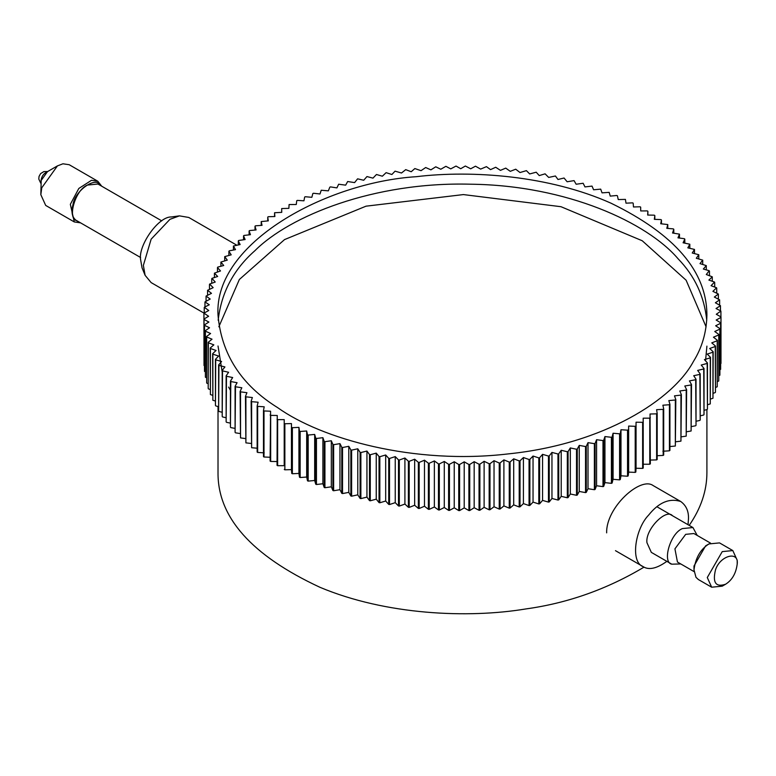 <?xml version="1.0" encoding="UTF-8"?>
<svg xmlns="http://www.w3.org/2000/svg" width="776" height="776" viewBox="0 0 776 776"><rect width="100%" height="100%" fill="white"/><g stroke="black" fill="none" stroke-linecap="round" stroke-linejoin="round"><path stroke-width="1.16" d="M606.657 532.86C605.872 507.514 640.452 476.27 653.082 485.534L680.697 501.48C686.13 505.389 688.729 511.132 688.487 518.698L688.021 524.702M218.017 472.691C217.658 517.291 251.637 555.5 319.954 587.296C386.011 615.077 468.345 618.511 525.73 608.956C567.518 603.214 606.958 589.265 644.051 567.111M689.195 525.381C700.951 508.367 706.858 490.83 706.907 472.749M725.57 584.241C715.782 587.461 712.426 582.679 715.491 569.904C720.08 555.432 739.111 550.485 737.2 564.094C735.987 573.415 732.117 580.138 725.57 584.241L722.243 586.161L711.67 587.209L698.371 579.536L695.994 577.325L693.986 569.846C695.538 557.857 700.524 549.224 708.944 543.937L719.527 542.899L732.816 550.572L722.243 551.62L707.285 577.528L711.67 587.209M737.2 564.094L737.2 560.253L732.816 550.572M708.944 543.937L705.627 545.858L693.986 566.014L693.986 569.846M697.226 535.45L692.939 527.544L682.356 528.592C670.018 533.578 662.064 562.561 671.783 564.181L680.775 563.948M710.525 543.122L693.909 533.529L685.683 534.344L674.926 548.845L677.448 562.028L694.074 571.621M140.601 257.506L76.785 220.665C67.076 219.045 75.029 190.062 87.368 185.076L97.951 184.028M179.44 215.864L171.428 216.96C158.343 216.349 138.303 245.497 140.553 259.329L142.047 267.836L145.112 275.325L143.366 265.382L151.145 239.173L169.954 219.317L179.44 215.864L188.752 217.455L236.68 245.129M203.991 313.106L151.145 282.6L145.112 275.325M672.482 515.73C666.215 508.125 645.089 529.504 646.942 542.686L651.326 552.376L671.773 564.181M666.865 561.349C656.768 568.585 648.843 570.341 643.091 566.616C629.996 561.94 635.379 528.611 648.6 515.138C658.698 502.47 669.387 497.92 680.688 501.471M277.682 407.662C241.258 385.012 221.373 354.166 218.017 315.124C213.623 242.946 326.502 182.321 416.256 176.695C472.351 169.925 549.457 175.667 611.013 203.196C674.907 234.304 706.878 271.658 706.907 315.26C706.509 332.312 702.028 347.716 693.434 361.461C672.986 399.718 603.951 444.017 508.658 453.853C413.85 465.144 321.274 438.799 277.682 407.662M642.635 468.384L636.048 468.258L635.835 472.06L636.048 422.202L642.635 422.328L642.635 468.384L643.236 468.054L643.188 418.186L649.774 418.157L649.774 464.223L650.346 463.873L650.045 414.015L656.632 413.831L656.632 459.896L657.175 459.528L657.175 413.472L656.612 409.68L663.179 409.359L663.179 455.415L663.703 455.046L663.703 408.981L662.888 405.208L669.426 404.733L669.426 450.798L669.921 450.41L669.921 404.354L668.844 400.6L675.343 399.98L675.343 446.035L675.818 399.582L674.49 395.857L680.94 395.091L680.94 441.146L681.386 394.674L679.805 390.988L686.207 390.076L686.207 436.131L686.624 389.659L684.791 386.002L691.115 384.945L691.115 431L691.503 384.518L689.428 380.909L695.674 379.707L696.033 425.326L696.033 379.27L693.715 375.71L699.874 374.371L700.204 419.991L700.204 373.925L697.643 370.424L703.716 368.94L704.016 414.549L704.016 368.493L701.213 365.05L707.178 363.43L707.45 409.039L707.45 362.974L704.414 359.598L710.263 357.852L710.263 403.908L710.506 357.387L707.246 354.079L712.969 352.197L712.969 398.263L713.173 351.732L709.691 348.502L715.288 346.494L715.462 392.084L715.462 346.018L711.757 342.876L717.218 340.742L717.218 386.797L717.354 340.266L713.445 337.201L718.751 334.941L718.751 381.006L718.857 334.466L714.745 331.498L719.885 329.121L719.885 375.177L719.963 328.646L715.656 325.765L720.632 323.272L720.632 369.337L720.681 322.797L716.17 320.022L720.982 317.413L720.982 363.478L720.991 316.938L716.297 314.261L720.904 311.069L716.035 308.509L720.477 305.695L715.375 302.766L719.624 299.856L714.337 297.043L718.372 294.046L712.902 291.349L716.578 287.78L711.078 285.694L714.521 282.047L708.876 280.078L712.281 276.819L706.296 274.52L709.225 270.727L703.337 269.03L706.286 265.625L700 263.607L702.716 260.135L696.305 258.262L698.788 254.732L692.25 253.005L694.491 249.426L687.837 247.845L689.825 244.217L683.074 242.781L684.82 239.115L684.393 238.707L677.981 237.844L679.475 234.139L672.549 233.013L673.791 229.279L673.306 228.881L666.788 228.319L667.777 224.555L660.725 223.75L661.453 219.967L660.919 219.598L654.343 219.327L654.818 215.534L654.255 215.175L647.669 215.049L647.882 211.256L647.3 210.907L640.714 210.936L640.666 207.124L640.064 206.794L633.478 206.969L633.177 203.176L632.547 202.856L625.99 203.176L625.427 199.393L618.239 199.558L617.415 195.785L616.745 195.494L610.246 196.115L609.17 192.361L602.03 192.855L600.702 189.131L593.601 189.79L592.02 186.094L584.968 186.919L583.135 183.262L576.141 184.242L574.065 180.624L567.14 181.759L564.055 178.014L557.983 179.489L555.422 175.987L548.68 177.432L545.091 173.834L539.242 175.58L536.206 172.204L529.678 173.95L526.419 170.642L520.017 172.534L515.72 169.207L510.268 171.341L505.748 168.111L500.442 170.371L495.709 167.247L490.558 169.624L486.445 166.646L480.635 169.1L475.484 166.19L470.683 168.799L465.338 166.016L460.711 168.722L456.026 166.054L450.749 168.877L445.88 166.316L440.797 169.255L435.763 166.801L430.893 169.857L425.685 167.519L421.029 170.681L414.85 168.557L411.222 171.739L405.722 169.643L401.502 173.009L395.052 171.166L391.88 174.503L386.108 172.66L382.355 176.21L376.467 174.503L372.965 178.131L366.961 176.559L363.711 180.265L357.6 178.829L354.603 182.602L347.658 181.526L345.66 185.154L338.646 184.232L336.91 187.899L330.557 186.9L329.839 187.142L328.345 190.847L321.225 190.246L319.984 193.981L313.514 193.263L312.835 193.544L311.845 197.308L305.327 196.735L304.667 197.026L303.94 200.809L297.392 200.392L296.752 200.693L296.277 204.495L289.089 204.544L288.876 208.346L281.688 208.56L281.736 212.362L274.568 212.74L274.879 216.533L268.292 216.708L267.749 217.076L268.302 220.869L261.221 221.567L262.036 225.341L255.498 225.816L255.003 226.194L256.08 229.948L249.571 230.569L249.106 230.967L250.435 234.691L243.984 235.458L243.538 235.865L245.119 239.561L238.717 240.473L238.3 240.89L240.133 244.547L233.421 246.031L235.497 249.639L229.25 250.842L228.891 251.279L231.209 254.838L224.71 256.623L227.281 260.125L220.908 262.055L223.711 265.499L217.746 267.119L217.474 267.575L220.51 270.95L214.418 273.162L217.678 276.469L211.955 278.351L215.233 282.047L209.636 284.055L213.157 287.673L207.57 290.282L211.479 293.347L206.067 296.083L210.18 299.051L204.961 301.903L209.268 304.784L204.292 307.277L208.754 310.526L203.942 313.135L208.628 316.288L204.001 318.994L204.02 365.535L204.02 319.47L208.889 322.04L204.447 324.843L204.505 371.384L204.505 325.328L209.549 327.782L205.3 330.692L205.388 377.223L205.388 331.168L210.587 333.505L206.542 336.503L206.668 383.043L206.668 336.978L212.023 339.199L208.191 342.294L208.191 388.349L208.337 342.759L213.846 344.854L210.218 348.036L210.403 394.557L210.403 348.502L216.048 350.471L212.643 353.72L212.857 400.251L212.857 354.186L218.628 356.029L215.447 359.356L215.447 405.411L215.699 359.821L221.587 361.519L218.638 364.924L218.638 410.979L218.919 365.38L224.924 366.941L222.198 370.414L222.198 416.469L222.508 370.86L228.619 372.286L226.136 375.817L226.136 421.872L226.476 376.253L232.674 377.543L230.433 381.123L230.433 427.178L230.802 381.559L237.087 382.704L235.089 386.332L235.089 432.387L235.487 386.758L241.84 387.767L240.104 391.434L240.531 437.906L240.531 391.841L246.943 392.704L245.449 396.41L245.905 442.873L245.905 396.817L252.375 397.535L251.133 401.27L251.618 447.723L251.618 401.658L258.127 402.23L257.147 405.993L257.147 452.049L257.651 452.437L257.651 406.372L264.199 406.799L263.471 410.572L263.471 456.637L264.005 457.006L264.005 410.95L270.582 411.222L270.106 461.07L270.669 461.429L270.669 415.373L277.255 415.49L277.042 465.357L277.624 465.697L277.624 419.641L284.21 419.612L284.21 465.678L277.624 465.697M647.882 211.256L647.882 215.059M654.818 215.534L654.818 219.346M661.453 219.967L661.453 223.798M667.777 224.555L667.777 228.406M673.791 229.279L673.791 233.149M679.475 234.139L679.475 238.038M684.82 239.115L684.82 243.063M689.825 244.217L689.825 248.204M694.491 249.426L694.491 253.471M698.788 254.732L698.788 258.845M702.716 260.135L702.716 264.315M706.286 265.625L706.286 269.883M709.468 271.193L709.468 275.538M712.281 276.819L712.281 281.261M714.706 282.512L714.706 287.071M716.733 288.255L716.733 292.94M718.372 294.046L718.372 298.857M719.624 299.856L719.624 304.832M720.477 305.695L720.477 310.846M720.923 311.554L720.923 316.899M720.632 369.337L719.963 369.667M719.885 375.177L718.857 375.652M718.751 381.006L717.354 381.598M717.218 386.797L715.462 387.486M715.288 392.549L713.173 393.316M712.969 398.263L710.506 399.068M710.263 403.908L707.45 404.752M707.178 409.495L704.016 410.349M703.716 415.005L700.204 415.858M699.874 420.427L696.033 421.261M695.674 425.762L691.503 426.567M691.115 431L686.624 431.757M686.207 436.131L681.386 436.82M680.94 441.146L675.818 441.757M675.343 446.035L669.921 446.549M669.426 450.798L662.888 451.263M663.179 455.415L656.612 455.745M656.632 459.896L650.045 460.071M649.774 464.223L643.188 464.242M636.048 422.202L636.048 468.258M628.647 426.053L635.214 426.325L635.214 472.39L628.647 472.118L628.172 475.911L628.647 426.053L628.647 472.118M620.984 429.739L627.532 430.156L627.532 476.221L620.984 475.795L620.257 479.578L620.257 433.522L620.984 429.739L620.984 475.795M613.079 433.241L619.587 433.813L619.587 479.869L613.079 479.296L612.089 483.06L612.089 437.004L613.079 433.241L613.079 479.296M604.94 436.568L611.41 437.286L611.41 483.341L604.94 482.623L603.699 486.358L603.699 440.302L604.94 436.568L604.94 482.623M596.579 439.701L603 440.564L603 486.62L596.579 485.757L595.085 489.462L595.085 443.406L596.579 439.701L596.579 485.757M588.014 442.65L594.367 443.649L594.367 489.714L588.014 488.705L586.268 492.372L586.268 446.316L588.014 442.65L588.014 488.705M579.255 445.395L585.54 446.54L585.54 492.605L579.255 491.45L577.266 495.078L577.266 449.023L579.255 445.395L579.255 491.45M570.321 447.936L576.519 449.236L576.519 495.292L570.321 494.002L568.08 497.581L568.08 451.516L570.321 447.936L570.321 494.002M561.213 450.284L567.324 451.719L567.324 497.775L561.213 496.339L558.739 499.87L558.739 453.805L561.213 450.284L561.213 496.339M551.959 452.418L557.963 453.989L557.963 500.045L551.959 498.473L549.243 501.946L549.243 455.881L551.959 452.418L551.959 498.473M542.57 454.338L548.457 456.045L548.457 502.101L542.57 500.394L539.611 503.799L539.611 457.743L542.57 454.338L542.57 500.394M533.044 456.045L538.816 457.889L538.816 503.944L533.044 502.111L529.862 505.438L529.862 459.382L533.044 456.045L533.044 502.111M523.422 457.539L529.057 459.508L529.057 505.564L523.422 503.595L520.017 506.854L520.017 460.798L523.422 457.539L523.422 503.595M513.702 458.81L519.202 460.905L519.202 506.961L513.702 504.875L510.075 508.047L510.075 461.992L513.702 458.81L513.702 504.875M503.896 459.867L509.25 462.079L509.25 508.135L503.896 505.923L500.064 509.017L500.064 462.952L503.896 459.867L503.896 505.923M494.031 460.692L499.24 463.029L499.24 509.085L494.031 506.747L489.986 509.754L489.986 463.699L494.031 460.692L494.031 506.747M484.117 461.293L489.161 463.747L489.161 509.803L484.117 507.349L479.878 510.259L479.878 464.203L484.117 461.293L484.117 507.349M474.175 461.671L479.044 464.232L479.044 510.298L474.175 507.727L469.732 510.54L469.732 464.485L474.175 461.671L474.175 507.727M464.213 461.827L468.898 464.494L468.898 510.55L464.213 507.882L459.586 510.589L459.586 464.533L464.213 461.827L464.213 507.882M454.241 461.749L458.752 464.523L458.752 510.589L454.241 507.814L449.44 510.414L449.44 464.349L454.241 461.749L454.241 507.814M444.289 461.448L448.606 464.329L448.606 510.385L444.289 507.514L439.313 509.997L439.313 463.941L444.289 461.448L444.289 507.514M434.366 460.925L438.479 463.902L438.479 509.958L434.366 506.99L429.215 509.366L429.215 463.301L434.366 460.925L434.366 506.99M424.482 460.178L428.391 463.243L428.391 509.298L424.482 506.233L419.176 508.493L419.176 462.438L424.482 460.178L424.482 506.233M414.656 459.208L418.351 462.35L418.351 508.416L414.656 505.263L409.204 507.397L409.204 461.342L414.656 459.208L414.656 505.263M404.907 458.015L408.389 461.245L408.389 507.3L404.907 504.07L399.31 506.078L399.31 460.022L404.907 458.015L404.907 504.07M395.246 456.598L398.505 459.906L398.505 505.962L395.246 502.654L389.513 504.536L389.513 458.48L395.246 456.598L395.246 502.654M385.682 454.969L388.718 458.344L388.718 504.4L385.682 501.024L379.833 502.77L379.833 456.715L385.682 454.969L385.682 501.024M376.244 453.116L379.047 456.56L379.047 502.615L376.244 499.172L370.278 500.792L370.278 454.736L376.244 453.116L376.244 499.172M366.941 451.06L369.502 454.561L369.502 500.617L366.941 497.115L360.869 498.59L360.869 452.534L366.941 451.06L366.941 497.115M357.775 448.79L360.103 452.35L360.103 498.405L357.775 494.845L351.615 496.184L351.615 450.128L357.775 448.79L357.775 494.845M348.783 446.307L350.859 449.925L350.859 495.98L348.783 492.372L342.526 493.565L342.526 447.51L348.783 446.307L348.783 492.372M339.956 443.63L341.789 447.286L341.789 493.342L339.956 489.695L333.631 490.752L333.631 444.687L339.956 443.63L339.956 489.695M331.323 440.758L332.904 444.454L332.904 490.51L331.323 486.814L324.931 487.726L324.931 441.67L331.323 440.758L331.323 486.814M322.894 437.683L324.222 441.418L324.222 487.474L322.894 483.749L316.443 484.515L316.443 438.459L322.894 437.683L322.894 483.749M314.678 434.434L315.754 438.178L315.754 484.243L314.678 480.49L308.179 481.11L308.179 435.055L314.678 434.434L314.678 480.49M306.685 430.99L307.509 434.764L307.509 480.819L306.685 477.046L300.147 477.521L300.147 431.466L306.685 430.99L306.685 477.046M298.935 427.372L299.497 431.155L299.497 477.221L298.935 473.428L292.377 473.748L292.377 427.692L298.935 427.372L298.935 473.428M291.446 423.58L291.747 473.438L291.446 469.635L284.86 469.81L284.86 423.754L291.446 423.58L291.446 469.635M284.21 419.612L284.21 465.678M277.255 461.555L270.669 461.429M270.582 457.277L264.005 457.006M264.199 452.854L257.651 452.437M257.147 448.208L251.618 447.723M251.133 443.455L245.905 442.873M245.449 438.566L240.531 437.906M240.104 433.541L235.487 432.814M235.089 428.4L230.802 427.615M230.433 423.133L226.476 422.309M226.136 417.769L222.508 416.916M222.198 412.289L218.919 411.435M218.638 406.731L215.699 405.877M215.447 401.076L212.857 400.251M212.643 395.343L210.403 394.557M210.218 389.533L208.337 388.825M208.191 383.674L206.668 383.043M206.542 377.747L205.388 377.223M205.3 371.772L204.505 371.384M204.001 359.705L203.933 313.611M204.243 312.97L204.243 307.752M204.961 306.937L204.961 301.903M206.067 300.952L206.067 296.083M207.57 295.006L207.57 290.282M209.462 289.118L209.462 284.53M211.751 283.298L211.751 278.817M214.418 277.536L214.418 273.162M217.474 271.852L217.474 267.575M220.908 266.255L220.908 262.055M224.71 260.746L224.71 256.623M228.891 255.343L228.891 251.279M233.421 250.037L233.421 246.031M238.3 244.857L238.3 240.89M243.538 239.784L243.538 235.865M249.106 234.856L249.106 230.967M255.003 230.055L255.003 226.194M261.221 225.399L261.221 221.567M267.749 220.888L267.749 217.076M274.568 216.543L274.568 212.74M281.688 212.362L281.688 208.56M204.447 324.843L204.505 325.328M251.133 401.27L251.618 401.658M257.147 405.993L257.651 406.372M263.471 410.572L264.005 410.95M270.106 415.014L270.669 415.373M277.042 419.292L277.624 419.641M284.259 423.415L284.86 423.754M291.747 427.372L292.377 427.692M299.497 431.155L300.147 431.466M307.509 434.764L308.179 435.055M315.754 438.178L316.443 438.459M324.222 441.418L324.931 441.67M332.904 444.454L333.631 444.687M341.789 447.286L342.526 447.51M350.859 449.925L351.615 450.128M360.103 452.35L360.869 452.534M369.502 454.561L370.278 454.736M379.047 456.56L379.833 456.715M388.718 458.344L389.513 458.48M398.505 459.906L399.31 460.022M408.389 461.245L409.204 461.342M418.351 462.35L419.176 462.438M428.391 463.243L429.215 463.301M438.479 463.902L439.313 463.941M448.606 464.329L449.44 464.349M458.752 464.523L459.586 464.533M468.898 464.494L469.732 464.485M479.044 464.232L479.878 464.203M489.161 463.747L489.986 463.699M499.24 463.029L500.064 462.952M509.25 462.079L510.075 461.992M519.202 460.905L520.017 460.798M529.057 459.508L529.862 459.382M538.816 457.889L539.611 457.743M548.457 456.045L549.243 455.881M557.963 453.989L558.739 453.805M567.324 451.719L568.08 451.516M576.519 449.236L577.266 449.023M585.54 446.54L586.268 446.316M594.367 443.649L595.085 443.406M603 440.564L603.699 440.302M611.41 437.286L612.089 437.004M619.587 433.813L620.257 433.522M627.532 430.156L628.172 429.846M635.214 426.325L635.835 426.005M642.635 422.328L643.236 421.989M649.774 418.157L650.346 417.808M656.632 413.831L657.175 413.472M663.179 409.359L663.703 408.981M669.426 404.733L669.921 404.354M284.259 469.48L284.86 469.81M291.747 473.438L292.377 473.748M299.497 477.221L300.147 477.521M307.509 480.819L308.179 481.11M315.754 484.243L316.443 484.515M324.222 487.474L324.931 487.726M332.904 490.51L333.631 490.752M341.789 493.342L342.526 493.565M350.859 495.98L351.615 496.184M360.103 498.405L360.869 498.59M369.502 500.617L370.278 500.792M379.047 502.615L379.833 502.77M388.718 504.4L389.513 504.536M398.505 505.962L399.31 506.078M408.389 507.3L409.204 507.397M418.351 508.416L419.176 508.493M428.391 509.298L429.215 509.366M438.479 509.958L439.313 509.997M448.606 510.385L449.44 510.414M458.752 510.589L459.586 510.589M468.898 510.55L469.732 510.54M479.044 510.298L479.878 510.259M489.161 509.803L489.986 509.754M499.24 509.085L500.064 509.017M509.25 508.135L510.075 508.047M519.202 506.961L520.017 506.854M529.057 505.564L529.862 505.438M538.816 503.944L539.611 503.799M548.457 502.101L549.243 501.946M557.963 500.045L558.739 499.87M567.324 497.775L568.08 497.581M576.519 495.292L577.266 495.078M585.54 492.605L586.268 492.372M594.367 489.714L595.085 489.462M603 486.62L603.699 486.358M611.41 483.341L612.089 483.06M619.587 479.869L620.257 479.578M627.532 476.221L628.172 475.911M635.214 472.39L635.835 472.06M218.017 345.999L222.198 371.976M228.619 387.079L230.433 390.386M705.539 360.859L706.907 346.135M706.752 320.265C704.327 296.451 694.762 275.955 678.069 258.767C647.504 222.828 567.314 185.319 470.528 184.203C373.838 181.623 289.526 216 254.916 250.696C233.528 269.485 221.286 292.678 218.172 320.265M101.734 186.221L97.786 181.225L91.519 180.294L78.812 188.461L70.344 204.311L74.283 221.936L80.578 222.857M79.036 221.955C72.672 219.365 70.645 213.672 72.934 204.854C74.874 190.469 96.263 175.842 100.182 185.319M74.283 221.936L45.697 205.427L40.827 194.669L41.758 187.802L57.443 165.889L62.934 163.794L69.2 164.716L97.786 181.225M57.453 165.88L47.482 171.641L41.206 180.41L40.827 194.669M40.895 182.088C41.196 177.2 43.087 173.911 46.589 172.224M615.475 550.669L643.1 566.616M706.907 409.563L706.907 472.642M218.017 406.546L218.017 472.642M692.929 527.544L656.933 506.757M161.757 220.869L97.941 184.028M706.082 326.803L686.13 280.233L642.237 240.754L560.99 206.707L463.398 194.582L366.029 206.174L284.54 239.59L239.357 279.496L218.842 326.803M40.827 183.34L38.8 179.052L39.033 176.443L40.614 173.601L43.912 171.574L47.646 171.544"/></g></svg>
